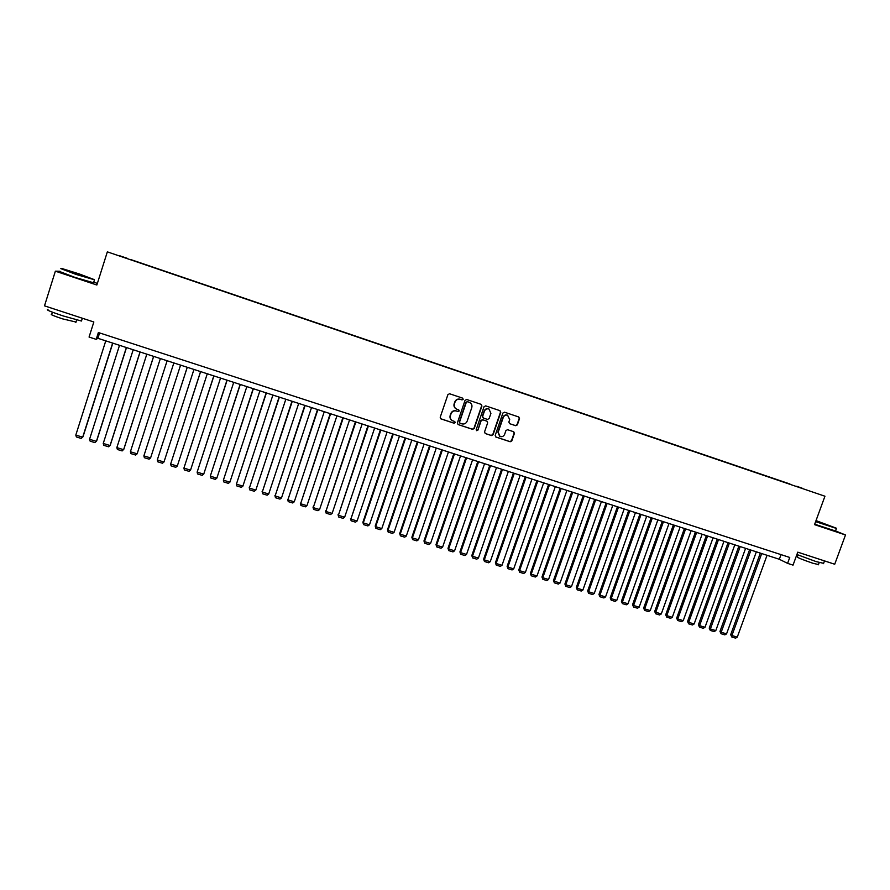 <?xml version="1.0" encoding="UTF-8"?>
<svg xmlns="http://www.w3.org/2000/svg" width="890" height="890" viewBox="0 0 890 890"><rect width="100%" height="100%" fill="white"/><g stroke="black" fill="none" stroke-linecap="round" stroke-linejoin="round"><path stroke-width="1.33" d="M463.201 399.31L462.644 398.142L449.572 393.758L447.915 394.604L440.205 417.243L440.895 418.867L454.078 423.228L455.235 422.639L454.757 421.504L452.621 420.77C450.574 419.646 449.851 417.922 450.429 415.597L451.063 413.716C452.142 411.369 453.9 410.457 456.37 411.013L458.061 411.569L459.218 410.98L458.717 409.845L456.67 409.144C454.579 408.021 453.822 406.285 454.412 403.926L455.046 402.046C456.125 399.688 457.883 398.776 460.353 399.332L462.043 399.899L463.201 399.31M456.225 408.922C454.267 407.765 453.566 406.051 454.145 403.793L454.79 401.913C455.858 399.554 457.627 398.653 460.086 399.209L461.776 399.777L462.934 399.187L462.6 398.13M440.628 418.712L453.822 423.073L454.979 422.483L454.712 421.482M452.098 420.492C450.24 419.312 449.606 417.632 450.173 415.452L450.807 413.572C451.875 411.224 453.644 410.323 456.114 410.868L457.794 411.436L458.951 410.835L458.65 409.812M796.595 486.252L802.113 488.176L796.595 486.252M507.522 415.118L509.714 419.591L508.869 422.049L509.57 423.662L515.722 425.709L517.346 424.875L519.504 418.611L518.803 416.998L504.53 412.204L502.895 413.049L495.196 435.421L495.875 437.023L510.181 441.752L511.806 440.906L514.42 433.363L513.73 431.761L507.578 429.703L505.943 430.549L504.652 434.298C503.673 436.367 502.127 437.079 500.002 436.445L498.2 432.162L503.273 417.432C504.218 415.407 505.743 414.673 507.823 415.263L507.522 415.118C505.431 414.54 503.918 415.263 502.961 417.288L503.273 417.432M60.008 271.25L55.369 271.172L44.5 305.849L93.839 321.991L89.067 337.054L96.198 339.357L98.367 332.526L789.741 557.463L787.594 563.359L793.035 565.117L797.774 552.167L834.72 564.238L845.5 534.968L835.532 530.93M55.369 271.172L96.854 285.022L107.345 251.859L824.941 496.22L814.539 524.633L845.5 534.968M481.924 406.007L481.201 404.372L466.716 399.51L465.058 400.355L457.36 422.917L458.039 424.53L472.568 429.336L474.214 428.491L481.924 406.007L481.112 404.349M485.695 405.885L500.002 410.679L500.781 412.337L493.082 434.721L491.447 435.566L485.217 433.508L484.549 431.906L487.664 422.817L486.975 421.193L482.814 419.813L481.167 420.659L477.919 430.126L476.695 430.693L476.217 429.57L484.049 406.719L485.695 405.885M119.727 255.775L127.081 258.256L119.727 255.775M107.345 251.859L824.941 496.22M789.864 484.238L130.674 259.769M789.953 483.993L130.752 259.557M97.377 283.398L93.739 282.175M96.198 339.357L97.889 338.3L779.328 559.276L787.594 563.359M99.591 332.927L97.889 338.3M781.019 554.626L779.328 559.276M458.039 424.53L472.301 429.169L473.936 428.335L481.635 405.873M467.461 401.724L466.304 402.313L459.54 422.105L460.019 423.24L461.877 423.851C464.335 424.397 466.093 423.495 467.161 421.148L471.778 407.631C472.368 405.25 471.6 403.504 469.475 402.402L467.194 401.59L466.304 402.313M459.863 423.139L459.284 421.96L466.037 402.18M467.194 401.59L468.963 402.18M485.217 433.508L491.147 435.399L492.782 434.554L500.48 412.192L499.969 410.668M486.852 421.137L482.525 419.657L480.889 420.503L477.919 430.126M476.484 430.56L477.641 429.97M490.913 413.372L488.999 409.022C486.897 408.432 485.361 409.155 484.416 411.202L482.625 416.409L483.415 418.066L487.486 419.424L489.122 418.578L490.913 413.372M488.71 408.877L488.71 408.877C486.608 408.288 485.072 409.022 484.127 411.058L484.416 411.202M483.159 417.944L482.336 416.264L484.127 411.058M509.647 423.685L515.399 425.565L517.023 424.719L519.182 418.467L518.681 416.954M499.601 436.234L497.899 432.006L502.961 417.288M495.619 436.879L509.87 441.585L511.494 440.739L514.097 433.196L513.641 431.728M112.652 343.095L82.692 437.179L75.806 435.077L105.765 340.859M75.806 435.077L76.395 436.968L81.213 438.436L83.004 436.756L112.808 343.139M79.41 273.987L61.577 268.413L76.162 273.998L94.307 279.627L79.41 273.987M94.362 279.749L75.995 274.409L60.832 268.635M78.609 273.987L69.509 271.161L78.609 273.987M82.269 275.711L73.203 272.696M81.669 320.367L81.457 321.034L62.945 315.872C50.318 311.622 45.334 309.52 47.993 309.553M74.704 315.728L53.979 308.952M75.984 322.035L62.478 318.843C53.411 315.805 49.829 314.281 51.742 314.27L52.399 312.179M93.55 282.764L75.038 277.435L59.897 271.617M815.763 521.284L836.233 528.148L816.008 520.606M836.366 528.415L815.629 521.64M815.93 520.828L828.879 525.545L815.852 521.051M823.595 523.843L819.712 522.486M823.617 563.348L815.974 561.557L796.917 554.503M823.439 560.555L807.942 555.482M818.489 564.549L812.971 563.281C802.658 559.743 797.44 557.63 797.329 556.951L798.052 554.982M835.51 530.996L814.695 524.21M126.369 347.545L96.409 441.373L89.556 439.282L119.516 345.32M89.556 439.282L90.135 441.162L94.918 442.619L96.676 440.928L126.491 347.578M140.019 351.973L110.049 445.534L103.24 443.454L133.2 349.759M103.24 443.454L103.796 445.323L108.558 446.78L110.293 445.089L140.108 351.995M153.603 356.367L123.632 449.684L116.846 447.614L146.817 354.176M116.846 447.614L117.391 449.472L122.13 450.93L123.832 449.228L153.659 356.389M167.12 360.75L137.138 453.811L130.396 451.753L160.367 358.57M130.396 451.753L130.919 453.611L135.636 455.046L137.138 453.811L167.131 360.762M173.85 362.942L143.88 455.869L173.85 362.942M180.57 365.123L150.588 457.927L149.086 459.151L144.38 457.716L143.88 455.869L150.588 457.927M187.234 367.281L157.285 459.974L187.267 367.292M193.953 369.461L163.971 462.01L162.458 463.234L157.786 461.81L157.285 459.974L163.971 462.01M200.55 371.597L170.635 464.046L200.617 371.62M207.27 373.778L177.288 466.082L175.764 467.295L171.114 465.87L170.635 464.046L177.288 466.082M213.8 375.892L183.918 468.107L213.912 375.925M220.531 378.072L190.538 470.131L189.014 471.333L184.386 469.92L183.918 468.107L190.538 470.131M226.983 380.164L197.135 472.145L227.128 380.219M233.714 382.355L203.721 474.159L202.186 475.36L197.58 473.947L197.135 472.145L203.721 474.159M240.111 384.424L210.285 476.161L240.289 384.48M246.841 386.605L216.837 478.164L215.302 479.365L210.719 477.963L210.285 476.161L216.837 478.164M253.172 388.663L223.379 480.166L253.372 388.73M259.902 390.844L229.898 482.157L228.363 483.348L223.802 481.957L223.379 480.166L229.898 482.157M266.166 392.868L236.406 484.138L266.399 392.946M272.896 395.06L242.892 486.118L241.346 487.308L236.807 485.929L236.406 484.138L242.892 486.118M279.093 397.062L249.367 488.098L279.371 397.151M285.824 399.243L255.831 490.079L254.273 491.258L249.756 489.878L249.244 487.553M249.756 489.878L249.367 488.098L255.831 490.079M291.964 401.234L262.272 492.048L292.276 401.334M298.695 403.426L268.702 494.006L267.145 495.185L262.65 493.805L262.116 491.491M262.65 493.805L262.272 492.048L268.702 494.006M304.769 405.395L275.11 495.964L305.114 405.506M311.511 407.576L281.507 497.922L279.95 499.09L275.466 497.721L274.921 495.407M275.466 497.721L275.11 495.964L281.507 497.922M317.519 409.522L287.893 499.869L317.886 409.645M324.26 411.714L294.256 501.815L292.688 502.972L288.238 501.615L287.67 499.301M288.238 501.615L287.893 499.869L294.256 501.815M330.201 413.639L300.609 503.751L330.602 413.772M336.943 415.819L306.939 505.687L305.37 506.844L300.942 505.498L300.353 503.173M300.942 505.498L300.609 503.751L306.939 505.687M342.828 417.733L313.258 507.623L343.262 417.877M349.57 419.913L319.566 509.547L317.986 510.704L313.58 509.358L312.98 507.033M313.58 509.358L313.258 507.623L319.566 509.547M355.388 421.804L325.862 511.472L355.855 421.96M362.13 423.996L332.137 513.385L330.557 514.531L326.163 513.196L325.54 510.871M326.163 513.196L325.862 511.472L332.137 513.385M367.893 425.865L338.389 515.299L368.393 426.021M374.634 428.046L344.641 517.212L343.051 518.347L338.69 517.012L338.055 514.698M338.69 517.012L338.389 515.299L344.641 517.212M380.341 429.892L350.871 519.115L380.864 430.07M387.083 432.084L357.09 521.006L355.499 522.152L351.149 520.817L350.493 518.503M351.149 520.817L350.871 519.115L357.09 521.006M392.735 433.908L362.886 522.285L363.287 522.908L393.28 434.098M399.465 436.1L369.472 524.8L367.882 525.923L363.554 524.611L362.886 522.285M363.554 524.611L363.287 522.908L369.472 524.8M405.061 437.913L375.213 526.057L375.647 526.68L405.64 438.103M411.803 440.094L381.81 528.56L380.208 529.683L375.903 528.371L375.213 526.057M375.903 528.371L375.647 526.68L381.81 528.56M417.332 441.885L387.484 529.806L387.951 530.44L417.944 442.085M424.074 444.077L394.081 532.309L392.479 533.433L388.196 532.12L387.484 529.806M388.196 532.12L387.951 530.44L394.081 532.309M429.536 445.846L399.699 533.533L400.2 534.178L430.182 446.057M436.278 448.037L406.296 536.047L404.694 537.159L400.422 535.858L399.699 533.533M400.422 535.858L400.2 534.178L406.296 536.047M441.696 449.795L411.859 537.249L412.382 537.905L442.363 450.006M448.438 451.975L418.456 539.763L416.843 540.864L412.593 539.574L411.859 537.249M412.593 539.574L412.382 537.905L418.456 539.763M453.789 453.711L423.963 540.953L424.508 541.61L454.49 453.945M460.542 455.903L430.56 543.456L428.936 544.558L424.708 543.267L423.963 540.953M424.708 543.267L424.508 541.61L430.56 543.456M465.837 457.616L436.011 544.635L436.589 545.292L466.56 457.861M472.579 459.807L442.597 547.139L440.984 548.24L436.779 546.95L436.011 544.635M436.779 546.95L436.589 545.292L442.597 547.139M477.819 461.51L448.004 548.296L448.605 548.974L478.575 461.754M484.561 463.69L454.59 550.799L452.966 551.889L448.782 550.621L448.004 548.296M448.782 550.621L448.605 548.974L454.59 550.799M489.756 465.37L459.93 551.945L460.564 552.623L490.535 465.626M496.498 467.561L466.527 554.448L464.903 555.538L460.731 554.259L459.93 551.945M460.731 554.259L460.564 552.623L466.527 554.448M501.626 469.23L471.811 555.571L472.468 556.261L502.438 469.486M508.368 471.411L478.408 558.075L476.773 559.165L472.623 557.897L471.811 555.571M472.623 557.897L472.468 556.261L478.408 558.075M513.441 473.057L483.637 559.187L484.327 559.877L514.287 473.335M520.183 475.249L490.234 561.69L488.599 562.769L484.46 561.501L483.637 559.187M484.46 561.501L484.327 559.877L490.234 561.69M525.211 476.873L495.407 562.78L496.119 563.481L526.079 477.151M531.953 479.065L502.005 565.284L500.358 566.363L496.253 565.106L495.407 562.78M496.253 565.106L496.119 563.481L502.005 565.284M536.926 480.667L507.122 566.363L507.867 567.075L537.816 480.956M543.668 482.858L513.719 568.866L512.073 569.934L507.979 568.688L507.122 566.363M507.979 568.688L507.867 567.075L513.719 568.866M548.585 484.449L518.792 569.934L519.56 570.646L549.497 484.75M555.316 486.641L525.378 572.426L523.732 573.494L519.66 572.248L518.792 569.934M519.66 572.248L519.56 570.646L525.378 572.426M560.188 488.209L530.395 573.471L531.197 574.195L561.134 488.521M566.919 490.401L536.993 575.975L535.335 577.031L531.286 575.797L530.395 573.471M531.286 575.797L531.197 574.195L536.993 575.975M571.736 491.959L541.954 577.009L542.778 577.744L572.704 492.27M578.478 494.15L548.552 579.501L546.894 580.558L542.856 579.323L541.954 577.009M542.856 579.323L542.778 577.744L548.552 579.501M583.228 495.686L553.458 580.525L554.303 581.259L584.229 496.008M589.97 497.877L560.055 583.017L558.386 584.074L554.37 582.839L553.458 580.525M554.37 582.839L554.303 581.259L560.055 583.017M594.676 499.401L564.916 584.029L565.784 584.763L595.699 499.735M601.418 501.582L571.502 586.51L569.845 587.567L565.84 586.343L564.916 584.029M565.84 586.343L565.784 584.763L571.502 586.51M606.079 503.095L576.308 587.511L577.21 588.257L607.125 503.428M612.81 505.275L582.906 589.992L581.237 591.038L577.254 589.825L576.308 587.511M577.254 589.825L577.21 588.257L582.906 589.992M617.415 506.777L587.667 590.982L588.579 591.739L618.483 507.122M624.157 508.958L594.253 593.463L592.584 594.509L588.613 593.296L587.667 590.982M588.613 593.296L588.579 591.739L594.253 593.463M628.707 510.437L598.959 594.431L599.904 595.188L629.808 510.793M635.438 512.618L605.545 596.912L603.876 597.947L599.927 596.745L598.959 594.431M599.927 596.745L599.904 595.188L605.545 596.912M639.943 514.075L610.206 597.869L611.174 598.636L641.067 514.442M646.685 516.267L616.792 600.35L615.124 601.384L611.185 600.183L610.206 597.869M611.185 600.183L611.174 598.636L616.792 600.35M651.135 517.702L621.409 601.284L622.399 602.063L652.281 518.08M657.866 519.894L627.995 603.776L626.315 604.799L622.399 603.609L621.409 601.284M622.399 603.609L622.399 602.063L627.995 603.776M662.271 521.317L632.556 604.699L633.569 605.478L663.451 521.696M669.013 523.498L639.142 607.18L637.451 608.204L633.558 607.013L632.556 604.699M633.558 607.013L633.569 605.478L639.142 607.18M673.363 524.911L643.648 608.093L644.694 608.871L674.564 525.3M680.094 527.103L650.234 610.573L648.554 611.586L644.672 610.406L643.648 608.093M644.672 610.406L644.694 608.871L650.234 610.573M684.41 528.493L654.695 611.463L655.763 612.253L685.623 528.894M691.141 530.674L661.281 613.944L659.59 614.957L655.73 613.777L654.695 611.463M655.73 613.777L655.763 612.253L661.281 613.944M695.402 532.064L665.698 614.823L666.788 615.624L696.636 532.465M702.121 534.245L672.284 617.304L670.593 618.316L666.744 617.137L665.698 614.823M666.744 617.137L666.788 615.624L672.284 617.304M706.337 535.602L676.656 618.172L677.768 618.973L707.606 536.014M713.068 537.794L683.231 620.653L681.54 621.654L677.713 620.486L676.656 618.172M677.713 620.486L677.768 618.973L683.231 620.653M717.229 539.14L687.558 621.509L688.693 622.321L718.519 539.551M723.959 541.32L694.133 623.979L692.431 624.98L688.626 623.812L687.558 621.509M688.626 623.812L688.693 622.321L694.133 623.979M728.076 542.655L698.405 624.825L699.562 625.637L729.388 543.078M734.806 544.836L704.991 627.294L703.289 628.296L699.495 627.127L698.405 624.825M699.495 627.127L699.562 625.637L704.991 627.294M738.878 546.16L709.219 628.129L710.398 628.952L740.202 546.594M745.598 548.34L715.794 630.598L714.091 631.589L710.309 630.431L709.219 628.129M710.309 630.431L710.398 628.952L715.794 630.598M749.625 549.642L719.977 631.41L721.178 632.245L750.982 550.087M756.344 551.822L726.552 633.88L724.838 634.87L721.089 633.725L719.977 631.41M721.089 633.725L721.178 632.245L726.552 633.88M760.327 553.113L730.69 634.681L731.914 635.516L761.707 553.558M767.047 555.293L737.265 637.151L735.552 638.141L731.803 636.995L730.69 634.681M731.803 636.995L731.914 635.516L737.265 637.151M93.439 283.12L94.385 280.127M76.64 319.955L75.828 322.536M81.457 321.034L82.347 318.231M835.443 531.163L836.377 528.604M819.212 562.58L818.399 564.794M823.495 563.67L824.507 560.9"/></g></svg>
